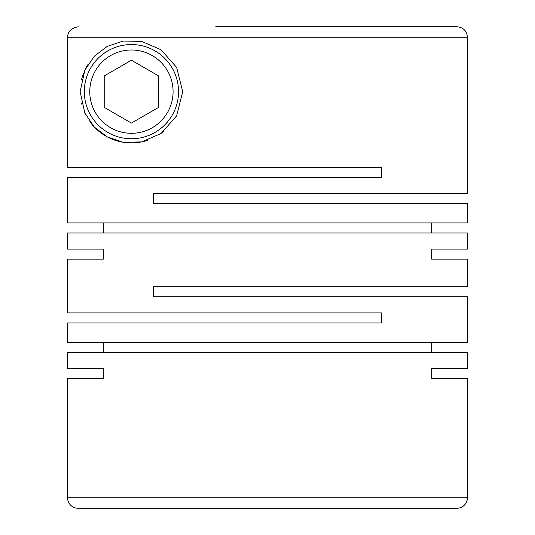 <?xml version="1.0" encoding="UTF-8"?>
<svg xmlns="http://www.w3.org/2000/svg" width="535" height="535" viewBox="0 0 535 535"><rect width="100%" height="100%" fill="white"/><g stroke="black" fill="none" stroke-linecap="round" stroke-linejoin="round"><path stroke-width="0.8" d="M467.43 368.408L431.671 368.408L467.43 368.408L467.43 352.284L67.57 352.284L67.57 368.408L103.329 368.408L103.329 378.452L67.57 378.452L67.57 497.784A10.466 10.466 0 0 0 78.043 508.25L456.957 508.25A10.466 10.466 0 0 0 467.43 497.784L467.43 378.452L431.671 378.452L467.43 378.452M467.43 37.216L467.43 193.603L153.405 193.603L153.405 203.648L467.43 203.648L467.43 222.908L67.57 222.908L67.57 177.48L381.595 177.48L381.595 167.435L67.724 167.435L67.724 37.216L467.43 37.216C466.808 30.863 463.317 27.372 456.957 26.75L451.727 26.75M431.671 222.908L431.671 232.959M67.57 249.076L103.329 249.076L67.57 249.076L67.57 232.959L467.43 232.959L467.43 249.076L431.671 249.076L467.43 249.076M103.329 222.908L103.329 232.959M319.248 167.435L381.595 167.435L381.595 177.48M182.716 91.645L176.637 67.43L161.002 49.742L141.628 41.382L123.043 41.048L107.127 46.478L94.361 56.195L84.824 70.225L80.136 91.645L84.811 113.045L94.347 127.083L107.187 136.853L123.097 142.256L141.681 141.902L161.048 133.516L176.63 115.881L182.716 91.645M67.57 259.127L103.329 259.127L67.57 259.127L67.57 312.928L381.595 312.928L381.595 322.979L67.57 322.979L67.57 342.239L467.43 342.239L467.43 296.811L153.405 296.811L153.405 286.76L467.43 286.76L467.43 259.127L431.671 259.127L467.43 259.127M431.671 342.239L431.671 352.284M103.329 342.239L103.329 352.284M103.329 249.076L103.329 259.127M431.671 249.076L431.671 259.127M103.329 368.408L67.57 368.408M431.671 368.408L431.671 378.452M178.529 91.645A47.1 47.1 0 0 0 131.423 44.545A47.1 47.1 0 0 0 84.323 91.645A47.1 47.1 0 0 0 131.423 138.752A47.1 47.1 0 0 0 178.529 91.645M89.766 91.645A41.663 41.663 0 0 0 131.423 133.309A41.663 41.663 0 0 0 173.086 91.645A41.663 41.663 0 0 0 131.423 49.989A41.663 41.663 0 0 0 89.766 91.645M163.703 131.51A51.293 51.293 0 0 1 162.212 132.667M147.647 140.304A51.293 51.293 0 0 1 94.835 127.591M94.454 127.203A51.293 51.293 0 0 1 90.422 122.455M89.419 121.084A51.293 51.293 0 0 1 89.164 120.709M85.032 113.514A51.293 51.293 0 0 1 84.811 113.045M81.681 104.164A51.293 51.293 0 0 1 81.541 103.576M456.957 26.75L215.752 26.75M80.136 91.645A51.293 51.293 0 0 1 80.143 90.789M81.634 79.34A51.293 51.293 0 0 1 83.534 73.282M84.851 70.172A51.293 51.293 0 0 1 87.7 64.842M78.204 26.75C71.108 28.154 67.617 31.645 67.724 37.216M104.211 107.361L104.211 75.937L131.423 60.221L158.641 75.937L158.641 107.361L131.423 123.07L104.211 107.361M67.57 378.452L103.329 378.452M67.57 497.784L467.43 497.784"/></g></svg>
